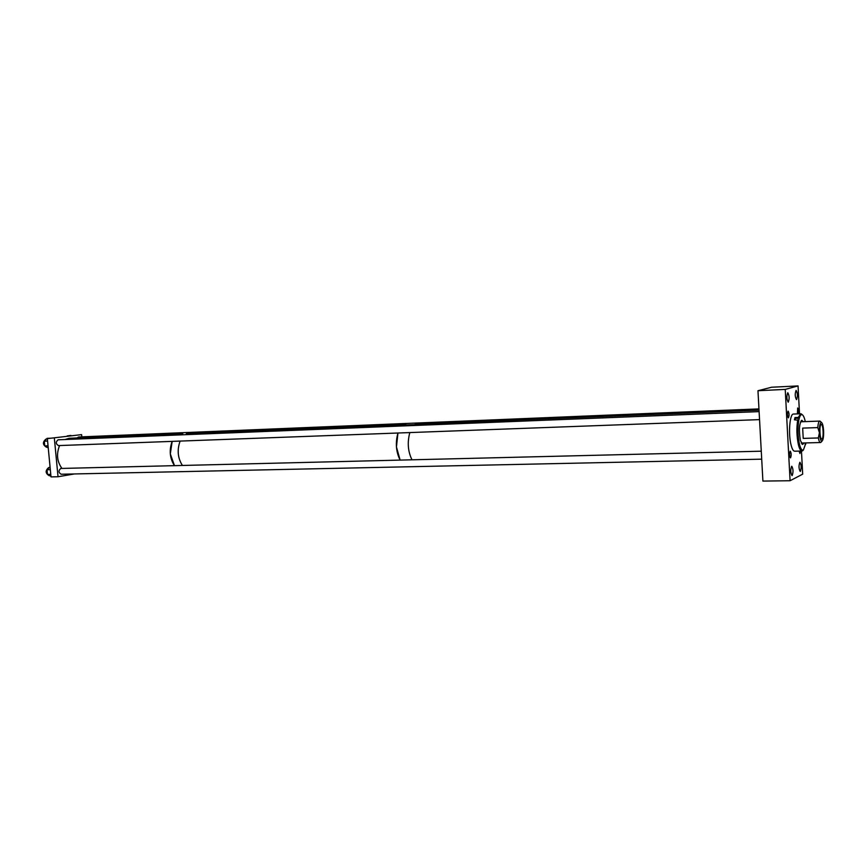 <?xml version="1.0" encoding="UTF-8"?>
<svg xmlns="http://www.w3.org/2000/svg" width="867" height="867" viewBox="0 0 867 867"><rect width="100%" height="100%" fill="white"/><g stroke="black" fill="none" stroke-linecap="round" stroke-linejoin="round"><path stroke-width="1.3" d="M61.925 468.418C57.005 461.504 56.225 453.885 59.595 445.551M64.949 439.526L69.36 438.279M174.462 465.644C169.748 458.296 168.978 450.211 172.165 441.379L170.311 453.896L174.484 465.644M177.247 435.017L181.799 433.706M46.72 447.22L46.536 447.242C42.624 444.879 42.429 442.17 45.951 439.092L46.114 439.081M50.514 438.203L47.132 438.344L44.304 441.184L44.748 445.898L48.238 447.871M48.043 445.779L44.748 445.898M47.587 441.054L44.304 441.184M411.998 459.803C407.913 451.523 407.187 442.441 409.831 432.568M414.112 425.491L417.666 424.071M802.246 414.729L800.707 413.776L798.269 417.45L794.985 417.569L794.443 419.801L798.778 420.289C797.532 428.341 797.77 436.383 799.493 444.435C800.674 448.9 801.975 450.732 803.416 449.93L805.952 442.929M805.28 421.611C804.435 417.688 803.406 415.391 802.203 414.708C801.097 414.231 800.133 415.347 799.309 418.057L798.778 420.289M803.286 421.676L801.845 420.289C799.222 423.378 798.745 430.14 800.393 440.544L802.679 444.457L803.958 442.983M805.064 444.847L805.736 444.24M794.985 417.569L795.31 419.769M797.738 419.682C796.415 428.114 796.665 436.567 798.474 445.042C799.515 449.03 800.685 451.013 801.997 451.024L803.286 450.071M801.953 444.132L802.614 443.015M798.269 417.45L799.309 418.057M801.942 421.73L801.216 420.647M793.543 414.058L793.424 414.058C789.696 413.657 788.136 434.389 791.138 445.237C792.178 449.214 793.37 451.198 794.703 451.198L801.888 451.024M820.594 421.622L819.586 421.134C818.676 421.687 818.069 423.833 817.787 427.604L819.434 432.731C819.879 438.377 820.735 441.162 822.024 441.108L822.089 441.065C823.271 439.764 823.769 436.339 823.596 430.801C823.271 426.055 822.555 423.259 821.45 422.424C819.965 422.619 819.293 426.055 819.434 432.731L818.34 437.954C818.936 440.967 819.651 442.484 820.507 442.528L821.179 442.018M803.221 438.388L802.658 428.103L803.221 438.388L818.34 437.954M802.658 428.103L817.787 427.604M821.147 424.505C819.131 425.003 819.759 439.612 821.764 439.06L821.916 439.016C823.91 438.409 823.271 423.93 821.266 424.472L821.147 424.505M798.052 385.923L785.231 389.402L757.964 390.724L771.565 387.235L798.052 385.923L799.515 413.83M801.466 451.035L802.679 474.162L790.086 480.73L762.906 481.077L757.964 390.724M785.231 389.402L790.086 480.73M792.145 475.593C793.413 472.082 793.283 468.96 791.777 466.24L791.658 466.273C790.39 469.762 790.509 472.883 792.026 475.625L792.145 475.593M788.255 402.169C789.555 398.733 789.404 395.601 787.81 392.762L787.756 392.773C786.456 396.186 786.607 399.329 788.201 402.18L788.255 402.169M796.556 399.611C797.792 396.262 797.651 393.195 796.123 390.41L796.069 390.421C794.833 393.759 794.974 396.826 796.502 399.622L796.556 399.611M800.328 471.41C801.542 467.985 801.411 464.94 799.959 462.274L799.851 462.295C798.637 465.709 798.756 468.754 800.219 471.442L800.328 471.41M790.552 457.852C791.463 455.359 791.376 453.138 790.271 451.176L790.205 451.187C789.295 453.669 789.382 455.901 790.476 457.874L790.552 457.852M788.428 417.84C789.349 415.38 789.252 413.147 788.125 411.142L788.081 411.153C787.149 413.602 787.258 415.835 788.385 417.851L788.428 417.84M798.344 413.873C798.756 410.947 798.529 408.975 797.662 407.978L797.423 413.906M799.103 451.089L799.938 453.517L800.62 451.057M186.427 433.619L187.51 433.478M181.441 433.728L177.28 435.006M413.396 424.797L407.143 425.361L409.928 425.545M405.301 425.09L408.628 425.697L417.092 424.115M413.797 424.7L405.81 425.459M405.301 424.982L413.321 424.722M396.447 446.949L397.953 433.012C395.265 442.831 395.991 451.859 400.12 460.095L396.447 446.949M185.18 434.692L189.028 433.402L405.593 424.57L402.266 425.968L405.864 424.57M81.596 434.627L47.36 438.626L81.596 434.627L81.812 436.849M74.356 473.946L58.035 476.752L54.372 438.344M58.62 445.584L58.479 445.595C55.737 443.915 55.596 441.997 58.067 439.807L759.102 411.619M77.109 437.965L78.529 436.99L758.961 408.899M61.34 474.216L61.134 474.227C58.457 472.569 58.338 470.64 60.788 468.462L761.269 451.198M58.035 476.752L51.012 476.893L47.36 438.626M70.921 435.429L67.225 435.928M182.417 465.449C177.713 458.069 176.944 449.951 180.108 441.086M49.452 475.658L49.159 475.69C45.344 473.349 45.182 470.64 48.671 467.562L49.17 467.541M50.048 466.825L47.035 469.741L47.49 474.444L50.958 476.33M50.774 474.368L47.49 474.444M50.319 469.665L47.035 469.741M805.14 444.142L805.714 444.121M795.169 418.338L799.331 418.187M58.425 445.595L759.546 419.617M69.024 438.29L182.774 433.673M417.395 424.082L759.026 410.145M803.416 449.93L802.604 450.797M802.203 414.708L801.325 413.906M793.424 414.058L800.707 413.776M800.566 421.774L819.77 421.091M801.238 443.048L820.442 442.528M821.45 422.424L820.074 421.145M822.089 441.065L820.8 442.419M187.37 433.478L188.67 433.424M61.091 474.238L761.714 459.174"/></g></svg>
